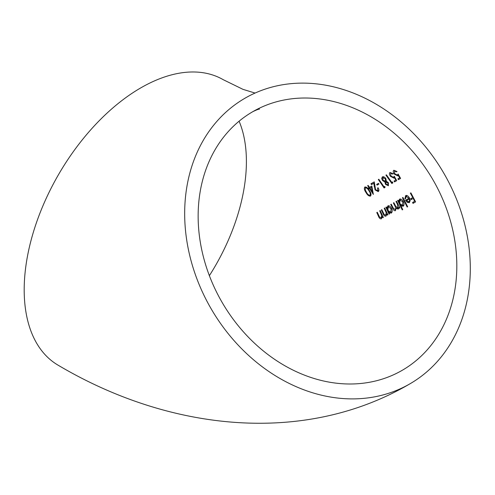 <?xml version="1.0" encoding="UTF-8"?>
<svg xmlns="http://www.w3.org/2000/svg" width="495" height="495" viewBox="0 0 495 495"><rect width="100%" height="100%" fill="white"/><g stroke="black" fill="none" stroke-linecap="round" stroke-linejoin="round"><path stroke-width="0.74" d="M409.94 383.823L409.94 383.823A164.909 134.646 60 0 0 444.095 173.683A164.909 134.646 60 0 0 245.031 98.189A164.909 134.646 60 0 0 245.031 98.196A164.909 134.646 60 0 0 210.876 308.329A164.909 134.646 60 0 0 409.94 383.823L409.934 383.823C304.326 445.717 169.507 431.145 58.342 365.329A164.909 95.213 120 0 1 33.066 233.188A164.909 95.213 120 0 1 140.797 87.869A164.909 95.213 120 0 1 223.251 79.701L242.996 89.354L255.074 93.06M252.809 111.666L252.809 111.666A149.354 121.943 60 0 0 221.878 301.981A149.354 121.943 60 0 0 402.163 370.347L402.163 370.347A149.354 121.943 60 0 0 433.094 180.038A149.354 121.943 60 0 0 252.809 111.666C256.627 109.822 258.866 108.98 259.522 109.129M209.373 275.659A149.354 86.229 120 0 0 239.097 121.195M367.655 185.681L368.144 185.396L369.462 187.37L371.819 186.009L373.36 194.442L369.499 188.471L368.899 188.818L368.367 188.001L368.967 187.654L367.655 185.681M385.927 175.125L386.416 174.846L391.768 182.364L392.554 181.912L392.813 182.915L391.83 183.484L385.927 175.125M391.007 176.078L393.531 177.297L394.268 176.239L396.718 180.656L394.558 181.906L394.014 181.102L395.79 180.075L394.441 177.649L393.971 178.144L390.475 176.338C389.231 174.506 389.082 173.213 390.035 172.458L393.191 173.782L392.683 174.073L390.586 173.238L391.007 176.078M394.843 173.856L397.386 175.069L398.129 174.011L400.604 178.417L398.438 179.666L397.887 178.862L399.669 177.835L398.302 175.422L397.832 175.917L394.311 174.116C393.055 172.297 392.9 171.01 393.859 170.255L397.039 171.561L396.526 171.858L394.416 171.029L394.843 173.856M381.657 215.288L379.702 210.864L380.203 210.573L383.34 217.46L382.833 217.751L382.289 216.507L381.416 218.796C380.185 219.087 379.182 218.184 378.403 216.086L376.782 212.547L377.289 212.256L379.56 217.101L381.162 217.911L381.657 215.288L382.214 214.972M386.205 212.664L384.2 208.265L384.695 207.974L387.913 214.818L387.412 215.108L386.855 213.871L386.007 216.142C384.788 216.433 383.774 215.535 382.969 213.45L381.311 209.929L381.806 209.645L384.132 214.459L385.747 215.263L386.205 212.664L386.762 212.343M391.564 208.383C392.492 210.604 392.38 212.182 391.236 213.128L389.014 212.584L389.596 213.846L389.095 214.137L385.859 207.306L386.348 207.021L386.923 208.185L387.814 205.957C389.15 205.475 390.4 206.285 391.564 208.383M407.676 206.768L407.181 207.052L402.454 197.722L402.942 197.443L407.676 206.768M407.119 202.263L405.529 200.215L408.95 198.235L406.104 196.422L405.51 198.848L404.898 198.705L405.634 195.667C406.94 195.123 408.22 195.902 409.476 197.994L410.207 200.524L409.334 202.678L407.119 202.263L407.67 201.948L408.913 202.548M410.677 198.736L412.743 197.548L410.374 193.155L410.881 192.858L415.602 201.892L413.009 203.389L412.57 202.486L414.643 201.286L413.207 198.439L411.141 199.633L410.677 198.736M403.338 201.589C404.31 203.779 404.242 205.338 403.122 206.26L400.894 205.722L402.751 209.614L402.256 209.899L397.609 200.518L398.098 200.24L398.698 201.385L399.533 199.188C400.857 198.712 402.126 199.51 403.338 201.589M397.819 208.24L397.46 204.293L395.994 201.453L396.476 201.174L399.867 207.919L399.372 208.203L398.809 207.028L398.735 208.284L398.129 209.144L396.13 208.216L395.474 210.678C394.342 210.926 393.383 210.084 392.597 208.166L390.759 204.478L391.26 204.188L393.104 207.875L395.171 209.769C395.944 208.772 395.796 207.386 394.732 205.592L393.389 202.956L393.878 202.678L395.629 206.118L397.819 208.24L398.37 207.919M386.434 181.288L388.408 182.686L388.408 185.755L385.494 184.332L384.98 182.129L382.517 180.471L381.676 178.559L382.313 176.919C383.334 176.393 384.497 176.913 385.803 178.478L386.434 181.288M378.329 179.518L378.811 179.233L384.021 186.838L384.807 186.386L385.048 187.395L384.071 187.964L378.329 179.518M378.966 184.053L377.122 185.124L376.646 184.418L378.489 183.354L378.966 184.053M374.263 181.863L375.563 189.622L377.765 190.779L377.592 188.013L378.075 187.741C379.127 189.554 379.182 190.847 378.254 191.615L375.092 189.925L373.762 183.286L371.498 184.598L370.941 183.781L374.263 181.863M369.406 190.544C371.083 192.901 371.448 194.752 370.501 196.094C368.88 196.261 367.377 195.067 365.997 192.518C364.339 190.136 363.955 188.304 364.834 187.011C366.467 186.856 367.995 188.032 369.406 190.544M413.257 197.251L412.743 197.548M411.227 198.421L411.692 199.318M413.721 198.142L413.207 198.439M415.157 200.989L414.643 201.286M413.121 202.164L413.566 203.074M409.452 197.944L408.95 198.235M406.655 196.1L406.104 196.422M406.185 195.346L405.448 198.384L404.898 198.705M409.557 200.654L410.107 200.333L409.464 201.527L408.913 201.842L409.557 200.654L409.285 199.009L406.451 200.642L408.913 201.842M409.804 198.712L409.285 199.009M401.439 205.413L400.894 205.722M400.084 198.872L399.248 201.069L398.698 201.385M398.766 201.347L399.366 202.511M400.381 204.522L400.962 205.685M403.227 205.122L402.67 205.444L402.831 201.842L399.904 199.999L399.781 203.569L402.67 205.444M403.326 201.558L402.831 201.842M400.455 199.683L399.904 199.999M395.722 209.447L395.171 209.769M396.668 207.9L396.13 208.216M399.304 206.743L398.809 207.028M389.565 212.268L389.014 212.584M388.365 205.635L387.48 207.869L386.923 208.185M386.985 208.147L387.573 209.36M388.513 211.334L389.076 212.547M391.359 211.978L390.803 212.293L391.05 208.643L388.16 206.78L387.956 210.4L390.803 212.293M391.551 208.352L391.05 208.643M388.711 206.458L388.16 206.78M386.298 214.941L385.747 215.263M387.356 213.58L386.855 213.871M381.719 217.59L381.162 217.911M382.802 216.21L382.289 216.507M397.943 174.747L397.386 175.069M394.973 170.707L394.416 171.029M394.824 173.825L394.311 174.116M398.778 175.143L398.302 175.422M400.139 177.563L399.669 177.835M398.438 178.547L398.995 179.345M394.082 176.975L393.531 177.297M391.143 172.916L390.586 173.238M390.982 176.041L390.475 176.338M394.917 177.377L394.441 177.649M396.26 179.803L395.79 180.075M394.565 180.78L395.109 181.591M391.823 182.333L392.38 183.162M385.995 184.041L385.494 184.332M382.233 178.237L381.676 178.559M383.439 177.383L382.882 177.699L383 180.168L382.517 180.471M385.537 181.807L384.98 182.129M388.439 184.592L387.888 184.913L387.901 182.971L385.933 182.049L386.02 184.078L387.888 184.913M388.402 182.68L387.901 182.971M386.484 181.733L385.933 182.049M385.952 180.972L385.401 181.294L385.289 178.738L382.882 177.699M385.778 178.454L385.289 178.738M383 180.168L385.401 181.294M384.077 186.807L384.621 187.648M377.202 184.103L377.673 184.802M378.316 190.457L377.765 190.779M371.491 183.466L372.048 184.276M374.078 186.262L374.628 185.947L374.319 182.964L373.762 183.286M375.575 189.647L375.092 189.925M369.449 188.502L368.917 187.679L369.518 187.339L368.967 187.654M369.994 188.187L372.277 191.775L372.822 191.454L372.005 187.03L369.499 188.471M372.327 191.744L373.143 193.081M372.277 191.775L371.454 187.345M366.467 192.246L365.997 192.518M365.879 187.475L365.329 187.791L365.248 189.901L366.455 192.227C367.513 194.226 368.688 195.24 369.994 195.265C370.631 194.139 370.272 192.648 368.924 190.798C367.865 188.818 366.665 187.809 365.329 187.791M370.538 194.95L369.994 195.265M397.949 204.014L397.46 204.293M395.22 205.307L394.732 205.592M393.104 207.875L392.597 208.166M385.908 210.468L385.407 210.759M383.47 213.159L382.969 213.45M381.385 213.079L380.878 213.37M378.91 215.795L378.403 216.086M369.394 190.526L368.924 190.798"/></g></svg>
